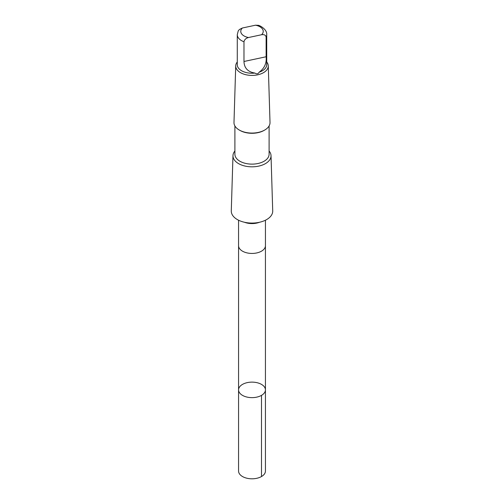 <?xml version="1.0" encoding="UTF-8"?>
<svg xmlns="http://www.w3.org/2000/svg" width="504" height="504" viewBox="0 0 504 504"><rect width="100%" height="100%" fill="white"/><g stroke="black" fill="none" stroke-linecap="round" stroke-linejoin="round"><path stroke-width="0.76" d="M238.6 389.315A13.432 7.755 180 0 1 252.491 382.133A13.432 7.755 180 0 1 265.432 389.882A13.432 7.755 180 0 1 252 397.637A13.432 7.755 180 0 1 238.568 389.882A13.432 7.755 180 0 1 238.6 389.315M238.562 471.051A13.438 7.755 0 0 0 251.509 478.8A13.438 7.755 0 0 0 265.4 471.618A13.438 7.755 0 0 0 265.438 471.051L265.432 389.882A13.432 7.755 180 0 1 252 397.637A13.432 7.755 180 0 1 238.568 389.882L238.562 471.051M261.595 34.732A11.227 6.483 0 0 0 255.484 25.2L242.405 27.997L239.419 29.497L238.247 30.876L237.277 34.65L237.277 64.733A14.723 8.499 0 0 0 254.917 73.067C256.782 74.315 258.199 74.012 259.182 72.16A14.723 8.499 0 0 0 266.723 64.733L266.723 34.65A14.723 8.499 0 0 1 266.125 37.05C265.652 35.078 264.14 34.303 261.595 34.732L248.516 37.523C245.977 38.178 244.465 39.596 243.98 41.782L243.98 61.488C244.213 68.053 247.855 71.915 254.917 73.067M238.562 220.223L238.562 245.681A13.438 7.755 0 0 0 251.509 253.436A13.438 7.755 0 0 0 265.4 246.254A13.438 7.755 0 0 0 265.438 245.681L265.438 220.223M234.902 151.011A19.026 10.987 0 0 0 233.024 155.03A19.026 10.987 0 0 0 232.974 155.642L231.286 210.905A20.714 11.964 0 0 0 252 223.077A20.714 11.964 0 0 0 272.714 210.905L271.026 155.642A19.026 10.987 0 0 0 269.098 151.011M232.974 155.642A19.026 10.987 0 0 0 252 166.824A19.026 10.987 0 0 0 271.026 155.642M234.902 125.95L234.902 154.262A17.098 9.872 0 0 0 252 164.128A17.098 9.872 0 0 0 269.098 154.262L269.098 125.95M237.277 61.992A16.286 9.4 0 0 0 235.759 65.318A16.286 9.4 0 0 0 235.721 65.841L233.988 122.485A18.012 10.401 0 0 0 239.261 130.026L239.91 130.397A17.098 9.872 0 0 0 264.09 130.397L264.739 130.026A18.012 10.401 0 0 0 270.012 122.485L268.279 65.841A16.286 9.4 0 0 0 266.723 61.992M239.261 130.026A18.012 10.401 0 0 0 264.739 130.026M235.721 65.841A16.286 9.4 0 0 0 252 75.411A16.286 9.4 0 0 0 268.279 65.841M259.182 72.16C264.436 68.386 266.755 63.252 266.125 56.757L266.125 37.05M255.484 25.2L258.174 25.32C259.195 25.093 267.309 29.276 266.723 34.65M261.5 395.369L261.5 476.532M237.277 34.65A14.723 8.499 0 0 0 243.98 41.782M242.405 27.997A11.227 6.483 0 0 0 240.799 30.889A11.227 6.483 0 0 0 248.516 37.523M244.528 222.277A13.438 7.755 0 0 0 259.472 222.277M266.125 56.757L243.98 61.488M238.568 245.858L238.568 389.882M265.432 245.858L265.432 389.882"/></g></svg>
